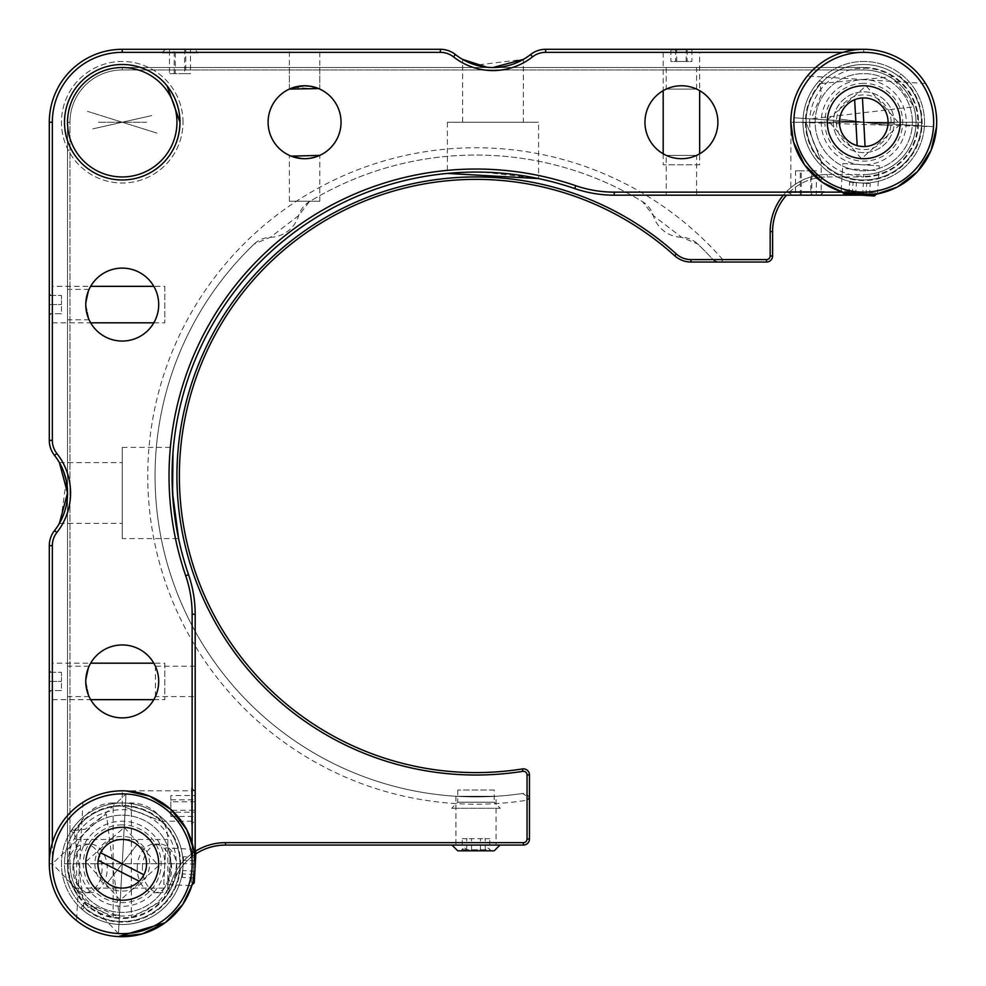 <?xml version="1.0" encoding="UTF-8"?>
<svg xmlns="http://www.w3.org/2000/svg" width="986" height="986" viewBox="0 0 986 986"><rect width="100%" height="100%" fill="white"/><g stroke="black" fill="none" stroke-linecap="round" stroke-linejoin="round"><path stroke-width="0.74" stroke-dasharray="4.93 3.7" d="M142.403 868.407A24.317 17.193 90 0 1 159.596 844.09A24.317 17.193 90 0 1 176.777 868.407A24.317 17.193 90 0 1 159.596 892.724A24.317 17.193 90 0 1 142.403 868.407M137.239 868.407A24.317 17.193 90 0 1 154.432 844.09A24.317 17.193 90 0 1 171.626 868.407A24.317 17.193 90 0 1 154.432 892.724A24.317 17.193 90 0 1 137.239 868.407M72.853 868.407A24.317 17.193 -90 0 1 90.034 844.09A24.317 17.193 -90 0 1 107.227 868.407A24.317 17.193 -90 0 1 90.034 892.724A24.317 17.193 -90 0 1 72.853 868.407M67.689 868.407A24.317 17.193 90 0 0 84.882 892.724A24.317 17.193 90 0 0 102.076 868.407A24.317 17.193 90 0 0 84.882 844.09A24.317 17.193 90 0 0 67.689 868.407M157.033 133.135L87.434 111.332L157.033 133.135M64.497 863.761L179.982 863.761L64.497 863.761A57.743 57.743 0 0 1 122.239 806.018A57.743 57.743 0 0 1 179.982 863.761A57.743 57.743 0 0 1 119.109 921.417A57.743 57.743 0 0 1 64.497 863.761A57.743 57.743 0 0 0 151.104 913.763A57.743 57.743 0 0 0 151.104 813.758A57.743 57.743 0 0 0 64.497 863.761M821.215 161.273L806.018 122.239L921.503 122.239L806.018 122.239L921.503 122.239L806.018 122.239L821.215 161.273L821.215 195.179L790.821 195.179L821.215 195.179M64.497 122.239A57.743 57.743 0 0 1 151.104 72.237A57.743 57.743 0 0 1 151.104 172.242A57.743 57.743 0 0 1 64.497 122.239M85.77 681.425A36.47 36.47 0 0 1 140.468 649.836A36.47 36.47 0 0 1 140.468 713.001A36.47 36.47 0 0 1 85.77 681.425L85.77 681.425A36.47 36.47 0 0 0 140.468 713.001A36.47 36.47 0 0 0 140.468 649.836A36.47 36.47 0 0 0 85.77 681.425L89.085 696.621L85.77 681.425A36.47 36.47 0 0 0 140.468 713.001A36.47 36.47 0 0 0 140.468 649.836A36.47 36.47 0 0 0 85.77 681.425L89.085 666.228L85.77 681.425M85.77 304.575A36.47 36.47 0 0 1 140.468 272.999A36.47 36.47 0 0 1 140.468 336.164A36.47 36.47 0 0 1 85.77 304.575L85.77 304.575A36.47 36.47 0 0 0 140.468 336.164A36.47 36.47 0 0 0 140.468 272.999A36.47 36.47 0 0 0 85.77 304.575L89.085 319.772L85.77 304.575A36.47 36.47 0 0 0 140.468 336.164A36.47 36.47 0 0 0 140.468 272.999A36.47 36.47 0 0 0 85.77 304.575L89.085 289.379L85.77 304.575M268.106 122.239A36.47 36.47 0 0 1 322.816 90.65A36.47 36.47 0 0 1 322.816 153.816A36.47 36.47 0 0 1 268.106 122.239A36.47 36.47 0 0 0 322.816 153.816A36.47 36.47 0 0 0 322.816 90.65A36.47 36.47 0 0 0 268.106 122.239A36.47 36.47 0 0 0 322.816 153.816A36.47 36.47 0 0 0 322.816 90.65A36.47 36.47 0 0 0 268.106 122.239M644.955 122.239A36.47 36.47 0 0 1 699.653 90.65A36.47 36.47 0 0 1 699.653 153.816A36.47 36.47 0 0 1 644.955 122.239A36.47 36.47 0 0 0 699.653 153.816A36.47 36.47 0 0 0 699.653 90.65A36.47 36.47 0 0 0 644.955 122.239A36.47 36.47 0 0 0 699.653 153.816A36.47 36.47 0 0 0 699.653 90.65A36.47 36.47 0 0 0 644.955 122.239M56.892 453.523A63.819 63.819 0 0 1 56.892 532.477A21.273 21.273 0 0 0 52.344 545.64L52.344 863.761A69.895 69.895 0 0 0 122.239 933.656A69.895 69.895 0 0 0 192.134 863.761L192.134 614.253A118.517 118.517 0 0 0 185.701 575.738A306.942 306.942 0 0 1 575.738 185.701A118.517 118.517 0 0 0 614.253 192.134L863.761 192.134A69.895 69.895 0 0 0 933.656 122.239A69.895 69.895 0 0 0 863.761 52.344L545.64 52.344A21.273 21.273 0 0 0 532.477 56.892A63.819 63.819 0 0 1 453.523 56.892A21.273 21.273 0 0 0 440.36 52.344L122.239 52.344A69.895 69.895 0 0 0 52.344 122.239L52.344 440.36A21.273 21.273 0 0 0 56.892 453.523L54.513 455.396A60.787 60.787 0 0 1 54.513 530.604A24.317 24.317 0 0 0 49.3 545.64L49.3 863.761A72.939 72.939 0 0 0 158.709 926.926A72.939 72.939 0 0 0 158.709 800.595A72.939 72.939 0 0 0 49.3 863.761A72.939 72.939 0 0 1 126.183 790.932A72.939 72.939 0 0 1 195.129 866.398A72.939 72.939 0 0 1 120.921 936.688A72.939 72.939 0 0 1 49.3 863.761A72.939 72.939 0 0 0 122.239 936.7A72.939 72.939 0 0 0 195.179 863.761A72.939 72.939 0 0 0 122.239 790.821A72.939 72.939 0 0 0 49.3 863.761L52.344 863.761A69.895 69.895 0 0 0 122.239 933.656A69.895 69.895 0 0 0 192.134 863.761L192.134 842.931M179.809 126.689L179.933 124.593M179.316 130.965L179.427 130.189M179.427 130.177L179.723 127.662M155.394 696.621L155.394 666.228L158.228 675.558L158.709 681.425L158.228 687.279L155.394 696.621L195.179 696.621L195.179 666.228L195.179 696.621M319.772 201.255L289.379 201.255L319.772 201.255L319.772 155.394L310.319 158.253M310.467 158.228L315.335 157.082M304.415 158.709L291.116 156.133M291.659 156.343L290.044 155.677M319.476 88.95L318.601 88.567L319.772 89.085L319.772 49.3L289.379 49.3L319.772 49.3M304.428 85.77L289.379 89.085L291.116 88.346L289.379 89.085L289.379 49.3M304.736 85.77L315.323 87.384M696.621 155.394L666.228 155.394L696.621 155.394L666.228 155.394L696.621 155.394L696.621 195.179L666.228 195.179L666.228 155.394M666.228 89.085L696.621 89.085L666.228 89.085L696.621 89.085L666.228 89.085L666.228 67.529L696.621 67.529L666.228 67.529M52.344 122.239L49.3 122.239L49.3 440.36A24.317 24.317 0 0 0 54.513 455.396M49.3 122.239A72.939 72.939 0 0 1 122.239 49.3L122.239 52.344M842.278 192.134L863.761 192.134A69.895 69.895 0 0 0 933.656 122.239A69.895 69.895 0 0 0 863.761 52.344L863.761 49.3L545.64 49.3A24.317 24.317 0 0 0 530.604 54.513A60.787 60.787 0 0 1 455.396 54.513A24.317 24.317 0 0 0 440.36 49.3L122.239 49.3M842.931 52.344L863.761 52.344L863.761 49.3A72.939 72.939 0 0 1 936.7 122.239A72.939 72.939 0 0 1 863.761 195.179A72.939 72.939 0 0 0 936.7 122.239A72.939 72.939 0 0 0 863.761 49.3A72.939 72.939 0 0 0 790.821 122.239L806.018 122.239L790.821 122.239A72.939 72.939 0 0 0 900.23 185.405A72.939 72.939 0 0 0 900.23 59.074A72.939 72.939 0 0 0 790.821 122.239A72.939 72.939 0 0 1 866.078 49.337A72.939 72.939 0 0 1 936.552 126.861A72.939 72.939 0 0 0 925.583 83.527A72.939 72.939 0 0 1 936.552 126.861M614.253 192.134L614.253 195.179L863.761 195.179L863.761 192.134L863.761 195.179A72.939 72.939 0 0 0 936.7 122.239A72.939 72.939 0 0 0 863.761 49.3M614.253 195.179A121.561 121.561 0 0 1 574.752 188.572L575.738 185.701M185.701 575.738L188.572 574.752A303.91 303.91 0 0 1 574.752 188.572M188.572 574.752A121.561 121.561 0 0 1 195.179 614.253L192.134 614.253M195.179 851.744L195.179 863.761A72.939 72.939 0 0 1 122.239 936.7A72.939 72.939 0 0 1 49.3 863.761A72.939 72.939 0 0 0 122.239 936.7A72.939 72.939 0 0 0 195.179 863.761L192.134 863.761L195.179 863.761L195.179 614.253M52.344 842.931L52.344 863.761L118.456 933.557L126.023 793.964L118.456 933.557L126.023 793.964L52.344 863.761L49.3 863.761M289.379 201.255L289.379 155.394M666.228 195.179L696.621 195.179M66.284 480.749L60.75 520.891M49.3 289.379L49.3 319.772L49.3 289.379M195.179 49.3L164.785 49.3L195.179 49.3M486.948 67.233L492.938 67.529M523.393 122.239L462.607 122.239L523.393 122.239L523.393 59.394L476.115 65.138M464.985 60.688L462.607 59.394L462.607 122.239M696.621 49.3L666.228 49.3L696.621 49.3M861.444 195.179L863.761 195.179A72.939 72.939 0 0 1 790.821 122.239L793.582 142.083M461.054 172.439L475.622 172.082M484.138 172.193L538.59 178.589L538.59 122.239L447.41 122.239L538.59 122.239M172.082 475.979L172.796 455.088M173.068 451.44L172.969 452.648M122.239 538.59L122.239 447.41L122.239 538.59L178.589 538.59L173.179 501.874M195.179 806.018L195.179 790.821L195.179 806.018M49.3 666.228L49.3 696.621L49.3 666.228M122.239 806.018L122.239 790.821L122.239 806.018L161.273 821.215L122.239 806.018M146.544 122.239L97.922 122.239L146.544 122.239M167.817 888.078A36.47 36.47 0 0 1 167.805 889.384L163.245 899.959L131.36 917.695L113.119 917.695L81.222 899.959L76.674 889.384A36.47 36.47 0 0 1 76.649 888.078L76.649 839.456L113.119 839.456L113.119 888.078L131.36 888.078L131.36 839.456L113.119 839.456L113.119 802.986L131.36 802.986A36.47 36.47 0 0 1 167.817 839.456L167.817 888.078L131.36 888.078L131.36 917.695M113.119 802.986A36.47 36.47 0 0 0 76.649 839.456M76.674 889.384A52.27 52.27 0 0 1 69.969 863.761L69.969 122.239A52.27 52.27 0 0 1 122.239 69.969L863.761 69.969A52.27 52.27 0 0 1 916.031 122.239A52.27 52.27 0 0 1 863.761 174.51L827.291 174.51A57.139 57.139 0 0 0 783.315 195.179M195.179 851.386A57.139 57.139 0 0 0 171.589 880.966A52.27 52.27 0 0 1 167.805 889.384M833.367 122.239A30.393 30.393 0 0 0 878.957 148.553A30.393 30.393 0 0 0 878.957 95.913A30.393 30.393 0 0 0 833.367 122.239A30.393 30.393 0 0 0 878.957 148.553A30.393 30.393 0 0 0 878.957 95.913A30.393 30.393 0 0 0 833.367 122.239M290.562 155.899L301.593 158.586M306.621 158.647L304.637 158.709M293.705 87.434L319.772 89.085L319.772 67.529L289.379 67.529L319.772 67.529M195.82 853.864A54.698 54.698 0 0 0 173.893 881.767A54.698 54.698 0 0 1 163.245 899.959M225.547 842.648L523.393 842.648L523.393 845.076L225.547 845.076L225.547 842.648A57.139 57.139 0 0 0 171.589 880.966A52.27 52.27 0 0 1 69.969 863.761L67.529 863.761L67.529 122.239L69.969 122.239L69.969 863.761L67.529 863.761L67.529 122.239A54.698 54.698 0 0 1 122.239 67.529A54.698 54.698 0 0 0 67.529 122.239L69.969 122.239A52.27 52.27 0 0 1 122.239 69.969L122.239 67.529L863.761 67.529L863.761 69.969L122.239 69.969L122.239 67.529L863.761 67.529A54.698 54.698 0 0 1 918.471 122.239A54.698 54.698 0 0 1 863.761 176.938A54.698 54.698 0 0 0 918.471 122.239A54.698 54.698 0 0 0 863.761 67.529L863.761 69.969A52.27 52.27 0 0 1 916.031 122.239A52.27 52.27 0 0 1 863.761 174.51L863.761 176.938L827.291 176.938L827.291 174.51L863.761 174.51L863.761 176.938L827.291 176.938A54.698 54.698 0 0 0 786.52 195.179M225.547 845.076A54.698 54.698 0 0 0 173.893 881.767A54.698 54.698 0 0 1 67.529 863.761A54.698 54.698 0 0 0 81.222 899.959M67.529 696.621L67.529 666.228L67.529 696.621L89.085 696.621M67.529 319.772L67.529 289.379L67.529 319.772L89.085 319.772M289.379 89.085L289.379 67.529M496.044 845.076L455.926 845.076L496.044 845.076L496.044 796.281L455.926 796.281L496.044 796.281M717.882 262.029L713.396 260.045A320.918 320.918 0 0 0 697.755 244.023L681.622 237.293L653.311 215.577L642.638 201.723A320.918 320.918 0 0 0 309.321 201.723L298.647 215.577L270.349 237.293L254.203 244.023A320.918 320.918 0 0 0 522.506 793.508A320.918 320.918 0 0 1 254.203 244.023A24.317 24.317 0 0 1 270.349 237.293A30.393 30.393 0 0 0 298.647 215.577A24.317 24.317 0 0 1 309.321 201.723A320.918 320.918 0 0 1 642.638 201.723A24.317 24.317 0 0 1 653.311 215.577A30.393 30.393 0 0 0 681.622 237.293A24.317 24.317 0 0 1 697.755 244.023A320.918 320.918 0 0 1 713.396 260.045A6.076 6.076 0 0 0 717.882 262.029L690.976 262.029A24.317 24.317 0 0 1 674.695 255.768A296.613 296.613 0 0 0 191.617 391.615A296.613 296.613 0 0 0 522.444 768.932A6.076 6.076 0 0 1 529.47 774.934L529.47 839L527.042 839L527.042 800.201L529.088 797.415L522.506 793.508A6.076 6.076 0 0 1 529.47 799.523A6.076 6.076 0 0 0 529.088 797.415M766.516 262.029L721.666 262.029L722.775 259.601L766.516 259.601L766.516 262.029A6.076 6.076 0 0 0 772.593 255.953L770.165 255.953L770.165 231.648L772.593 231.648L772.593 255.953M770.165 231.648A57.139 57.139 0 0 1 827.291 174.51L827.291 176.938A54.698 54.698 0 0 0 772.593 231.648M523.393 845.076A6.076 6.076 0 0 0 529.47 839M770.165 255.953A3.648 3.648 0 0 1 766.516 259.601M527.042 839A3.648 3.648 0 0 1 523.393 842.648M722.775 259.601A328.215 328.215 0 0 0 167.374 364.241A328.215 328.215 0 0 0 527.042 800.201M494.22 850.832L457.75 850.832M475.979 844.743L500.296 844.743L475.979 844.743M491.176 850.832L460.782 850.832L491.176 850.832L488.81 848.539L489.746 849.71L466.698 849.71L464.455 847.886L462.224 849.71L485.272 849.71L487.503 847.886L488.81 848.539M466.698 849.71L466.698 838.667L462.224 838.667L462.224 849.71M485.272 849.71L485.272 838.667L489.746 838.667L489.746 849.71M471.505 849.71L471.505 838.667L485.272 838.667M462.224 838.667L471.505 838.667M480.453 849.71L480.453 838.667L466.698 838.667M489.746 838.667L480.453 838.667M494.22 790.045L457.75 790.045L494.22 790.045L494.22 802.197L457.75 802.197L494.22 802.197L500.296 808.286L451.674 808.286L500.296 808.286M790.969 117.617A72.939 72.939 0 0 1 807.337 76.021A72.939 72.939 0 0 0 790.969 117.617L790.821 195.179M822.669 182.496L816.605 177.887M804.625 164.921L795.776 148.652M931.141 150.168L927.863 157.045M917.621 171.416L903.509 183.408M897.519 186.896L876.8 193.995M874.101 194.439L844.373 192.553M900.156 124.544L861.456 158.635L827.365 119.922L866.078 85.844L900.156 124.544A36.47 36.47 0 0 0 863.761 85.77A36.47 36.47 0 0 0 827.291 122.239A36.47 36.47 0 0 0 881.324 154.198A36.47 36.47 0 0 0 883.32 91.451A36.47 36.47 0 0 0 827.365 119.922M845.902 168.606L875.617 170.492M925.583 83.527L807.337 76.021M933.52 126.664L794.001 117.802L933.52 126.664L794.001 117.802L793.866 122.239L933.52 126.664M821.301 119.54L906.22 124.939L821.301 119.54M804.921 118.505L922.6 125.974L804.921 118.505M809.666 122.239A54.094 54.094 0 0 0 890.814 169.087A54.094 54.094 0 0 0 890.814 75.392A54.094 54.094 0 0 0 809.666 122.239M906.307 122.239A42.546 42.546 0 0 1 842.488 159.079A42.546 42.546 0 0 1 842.488 85.388A42.546 42.546 0 0 1 906.307 122.239M806.018 122.239A57.743 57.743 0 0 1 865.597 64.521A57.743 57.743 0 0 1 921.503 122.239A57.743 57.743 0 0 1 863.761 179.982A57.743 57.743 0 0 1 806.018 122.239A57.743 57.743 0 0 0 892.638 172.242A57.743 57.743 0 0 0 892.638 72.237A57.743 57.743 0 0 0 806.018 122.239M827.291 122.239A36.47 36.47 0 0 1 863.761 85.77A36.47 36.47 0 0 1 900.23 122.239A36.47 36.47 0 0 1 845.532 153.816A36.47 36.47 0 0 1 845.532 90.65A36.47 36.47 0 0 1 900.23 122.239A36.47 36.47 0 0 1 863.761 158.709A36.47 36.47 0 0 1 827.291 122.239M921.503 122.239A57.743 57.743 0 0 1 834.895 172.242A57.743 57.743 0 0 1 834.895 72.237A57.743 57.743 0 0 1 921.503 122.239M912.383 122.239A48.622 48.622 0 0 0 839.456 80.125A48.622 48.622 0 0 0 839.456 164.342A48.622 48.622 0 0 0 912.383 122.239A48.622 48.622 0 0 1 839.456 164.342A48.622 48.622 0 0 1 839.456 80.125A48.622 48.622 0 0 1 912.383 122.239M806.141 118.579L921.392 125.9L806.141 118.579M842.87 163.54L879.265 165.858L842.87 163.54L841.132 190.84L877.528 193.145L841.132 190.84L842.032 191.863M874.311 195.992L843.979 194.069M870.059 195.721L848.219 194.328L870.059 195.721L868.863 194.415L869.492 195.29L852.323 194.193L849.575 193.182L848.835 193.971L866.004 195.068L868.863 194.415M869.492 195.29L870.231 183.556L863.391 183.113L862.651 194.846M848.835 193.971L849.587 182.237L856.427 182.669L855.688 194.402M852.323 194.193L853.075 182.459L849.587 182.237M863.391 183.113L853.075 182.459M866.004 195.068L866.756 183.334L870.231 183.556M856.427 182.669L866.756 183.334M900.859 74.098A60.787 60.787 0 0 1 911.052 160.422A60.787 60.787 0 0 1 824.518 168.655A60.787 60.787 0 0 1 818.244 81.961L820.069 83.563L899.38 76.021A58.347 58.347 0 0 1 909.166 158.894A58.347 58.347 0 0 1 826.095 166.794A58.347 58.347 0 0 1 820.069 83.563L818.244 81.961A60.787 60.787 0 0 0 824.518 168.655A60.787 60.787 0 0 0 911.052 160.422A60.787 60.787 0 0 0 900.859 74.098L899.38 76.021L900.859 74.098A60.787 60.787 0 0 1 911.052 160.422A60.787 60.787 0 0 1 824.518 168.655A60.787 60.787 0 0 1 818.244 81.961A2.428 2.428 0 0 1 822.484 83.28L820.069 83.563L821.35 94.545L812.723 115.005L812.057 118.727L913.258 106.87L911.754 103.394L894.894 80.396M818.244 81.961A2.428 2.428 0 0 1 822.484 83.28A2.428 2.428 0 0 0 818.244 81.961M126.183 790.932A72.939 72.939 0 0 0 82.96 802.308A72.939 72.939 0 0 1 126.183 790.932M193.872 850.068L186.576 829.411M183.039 823.458L170.923 809.457M150.18 796.392L149.539 796.133M194.341 852.767L192.726 882.495L194.341 852.767M164.761 923.019L165.463 922.514M178.318 910.411L182.866 904.298M118.283 936.589A72.939 72.939 0 0 1 76.538 920.616A72.939 72.939 0 0 0 118.283 936.589M124.211 827.353L158.647 865.733L120.267 900.181L85.819 861.789L124.211 827.353A36.47 36.47 0 0 1 158.709 863.761A36.47 36.47 0 0 1 103.998 895.35A36.47 36.47 0 0 1 103.998 832.184A36.47 36.47 0 0 1 158.709 863.761A36.47 36.47 0 0 0 122.239 827.291A36.47 36.47 0 0 0 85.77 863.761A36.47 36.47 0 0 0 122.239 900.23A36.47 36.47 0 0 0 158.709 863.761M168.766 881.201L170.381 851.46M82.96 802.308L76.538 920.616M119.935 906.245L124.544 821.276L119.935 906.245M119.047 922.637L125.432 804.896L119.047 922.637M68.145 863.761A54.094 54.094 0 0 0 149.28 910.608A54.094 54.094 0 0 0 149.28 816.913A54.094 54.094 0 0 0 68.145 863.761M164.785 863.761A42.546 42.546 0 0 1 100.966 900.612A42.546 42.546 0 0 1 100.966 826.921A42.546 42.546 0 0 1 164.785 863.761M179.982 863.761A57.743 57.743 0 0 1 93.362 913.763A57.743 57.743 0 0 1 93.362 813.758A57.743 57.743 0 0 1 179.982 863.761M170.861 863.761A48.622 48.622 0 0 0 97.922 821.658A48.622 48.622 0 0 0 97.922 905.875A48.622 48.622 0 0 0 170.861 863.761A48.622 48.622 0 0 1 97.922 905.875A48.622 48.622 0 0 1 97.922 821.658A48.622 48.622 0 0 1 170.861 863.761M119.109 921.417L125.37 806.104L119.109 921.417M163.738 884.269L165.71 847.861L163.738 884.269L191.05 885.761L193.022 849.34L191.05 885.761L192.06 884.849M195.894 852.545L194.242 882.889M195.659 856.785L194.476 878.637L195.659 856.785L194.365 857.993L195.228 857.364L194.291 874.533L193.318 877.293L194.106 878.021L195.043 860.852L194.365 857.993M195.228 857.364L183.495 856.723L183.113 863.563L194.858 864.204M194.106 878.021L182.373 877.392L182.743 870.539L194.476 871.18M194.291 874.533L182.558 873.904L182.373 877.392M183.113 863.563L182.558 873.904M195.043 860.852L183.297 860.211L183.495 856.723M182.743 870.539L183.297 860.211M115.473 914.872L119.207 915.489L106.414 814.424L102.951 815.952L85.166 829.238L74.209 830.631L83.97 907.81L94.939 906.43L115.473 914.872M74.517 833.047A2.428 2.428 0 0 1 72.2 829.251L74.209 830.631L72.2 829.251A60.787 60.787 0 0 1 158.586 815.04A60.787 60.787 0 0 1 169.567 901.894A60.787 60.787 0 0 1 82.38 909.647L83.97 907.81L82.38 909.647A2.428 2.428 0 0 1 83.674 905.407L83.97 907.81A58.347 58.347 0 0 0 167.682 900.366A58.347 58.347 0 0 0 157.131 817A58.347 58.347 0 0 0 74.209 830.631L74.517 833.047A2.428 2.428 82.8 0 1 72.2 829.251A60.787 60.787 0 0 1 158.586 815.04A60.787 60.787 0 0 1 169.567 901.894A60.787 60.787 0 0 1 82.38 909.647A2.428 2.428 0 0 1 83.674 905.407M94.89 863.761A27.349 27.349 0 0 0 135.908 887.449A27.349 27.349 0 0 0 135.908 840.072A27.349 27.349 0 0 0 94.89 863.761M137.054 844.571L107.412 882.963L137.054 844.571M836.411 122.239A27.349 27.349 0 0 0 877.441 145.928A27.349 27.349 0 0 0 877.441 98.551A27.349 27.349 0 0 0 836.411 122.239M887.807 125.444L839.727 119.035L887.807 125.444M894.154 122.732L833.38 121.734L894.154 122.732M863.761 183.014A60.787 60.787 0 0 0 916.401 91.846A60.787 60.787 0 0 0 811.121 91.846A60.787 60.787 0 0 0 863.761 183.014A60.787 60.787 0 0 0 924.548 122.239A60.787 60.787 0 0 0 863.761 61.452A60.787 60.787 0 0 0 802.986 122.239A60.787 60.787 0 0 0 863.761 183.014M839.456 122.239A24.317 24.317 0 0 0 857.08 145.62M863.761 83.342A38.898 38.898 0 0 0 830.076 141.688A38.898 38.898 0 0 0 897.457 141.688A38.898 38.898 0 0 0 863.761 83.342M863.761 85.77A36.47 36.47 0 0 1 873.781 87.175M122.239 924.548A60.787 60.787 0 0 0 174.879 833.367A60.787 60.787 0 0 0 69.599 833.367A60.787 60.787 0 0 0 122.239 924.548A60.787 60.787 0 0 0 183.014 863.761A60.787 60.787 0 0 0 122.239 802.986A60.787 60.787 0 0 0 61.452 863.761A60.787 60.787 0 0 0 122.239 924.548M104.812 846.814A24.317 24.317 0 0 0 97.922 863.761M122.239 824.863A38.898 38.898 0 0 0 88.543 883.209A38.898 38.898 0 0 0 155.924 883.209A38.898 38.898 0 0 0 122.239 824.863M85.77 863.761A36.47 36.47 0 0 1 155.837 849.575A36.47 36.47 0 0 1 148.368 889.199M49.3 315.52L49.3 293.643L49.3 315.52L51.062 313.696L49.694 313.696L49.694 295.467L51.062 295.467L49.694 295.467L49.694 313.696L51.062 313.696M49.694 295.467L61.452 295.467L49.694 295.467M61.452 313.696L49.694 313.696L61.452 313.696L61.452 304.575L61.452 313.696M49.694 304.575L61.452 304.575L61.452 295.467L61.452 304.575L49.694 304.575M164.785 286.347L164.785 322.816L164.785 286.347L153.816 286.347M52.344 286.347L52.344 322.816L52.344 286.347L90.65 286.347M49.3 692.357L49.3 670.48L49.3 692.357L51.062 690.533L49.694 690.533L49.694 672.304L51.062 672.304L49.694 672.304L49.694 690.533L51.062 690.533M49.694 672.304L61.452 672.304L49.694 672.304M61.452 690.533L49.694 690.533L61.452 690.533L61.452 681.425L61.452 690.533M49.694 681.425L61.452 681.425L61.452 672.304L61.452 681.425L49.694 681.425M164.785 663.184L164.785 699.653L164.785 663.184L153.816 663.184M52.344 663.184L52.344 699.653L52.344 663.184L90.65 663.184M670.48 49.3L692.357 49.3L670.48 49.3L671.207 50.003L691.938 49.694L671.207 50.003M694.144 49.3L668.705 49.3L694.144 49.3M670.911 49.694L670.911 61.452L676.667 61.452L676.667 49.694M691.938 49.694L691.938 61.452L686.17 61.452L686.17 49.694M687.18 49.694L687.18 61.452L691.938 61.452M676.667 61.452L687.18 61.452M675.657 49.694L675.657 61.452L670.911 61.452M686.17 61.452L675.657 61.452M699.653 164.785L663.184 164.785L699.653 164.785L699.653 153.816M699.653 52.344L663.184 52.344L699.653 52.344L699.653 90.65M795.801 194.871L816.544 195.179L795.505 195.179L816.531 195.179L795.505 195.179L795.505 170.861L810.775 170.861L810.775 195.179M791.438 195.179L820.611 195.179L791.438 195.179L787.789 191.53L824.259 191.53L787.789 191.53M800.262 195.179L800.262 170.861M810.775 170.861L816.531 170.861L816.235 194.871M801.273 195.179L801.273 170.861L795.505 170.861M816.531 170.861L811.774 170.861L811.774 195.179M811.774 170.861L801.273 170.861M169.469 49.3L190.508 49.3L169.469 49.3L169.469 73.617L185.787 73.617L185.787 49.3L175.286 49.3L175.286 73.617M194.562 49.3L165.389 49.3L194.562 49.3L198.211 52.948L161.741 52.948L198.211 52.948M174.165 73.617L174.165 49.3L184.678 49.3L184.678 73.617L169.469 73.617M185.787 73.617L190.483 73.617L190.483 49.3L185.787 49.3M190.483 73.617L184.678 73.617M195.179 810.282L195.179 795.492L195.179 816.544L195.179 810.282L170.861 810.282L170.861 795.554L195.179 795.492M195.179 820.611L195.179 791.438L195.179 820.611L191.53 824.259L191.53 787.789L191.53 824.259M170.861 799.819L195.179 799.819L194.624 796.047M170.861 816.494L195.179 816.494L195.179 812.23L170.861 812.23L170.861 816.494L170.861 810.282M170.861 795.554L170.861 801.766L195.179 801.766L195.179 795.554M170.861 801.766L170.861 812.23M178.565 109.508A57.743 57.743 0 0 0 122.239 64.497M183.014 122.239A60.787 60.787 0 0 0 91.846 69.599A60.787 60.787 0 0 0 91.846 174.879A60.787 60.787 0 0 0 183.014 122.239A60.787 60.787 0 0 1 91.846 174.879A60.787 60.787 0 0 1 91.846 69.599A60.787 60.787 0 0 1 183.014 122.239M92.709 128.907L151.758 115.572L92.709 128.907M54.513 530.604L56.892 532.477M49.3 440.36L52.344 440.36M440.36 52.344L440.36 49.3M455.396 54.513L453.523 56.892M532.477 56.892L530.604 54.513M545.64 49.3L545.64 52.344M52.344 545.64L49.3 545.64M131.36 802.986L131.36 839.456L167.817 839.456M173.893 881.767L171.589 880.966L173.893 881.767M113.119 917.695L113.119 888.078L76.649 888.078M527.609 799.523L529.47 799.523M72.2 829.251A60.787 60.787 0 0 1 158.586 815.04A60.787 60.787 0 0 1 169.567 901.894A60.787 60.787 0 0 1 82.38 909.647M862.442 97.959L860.26 98.181M857.019 98.883L854.652 99.697M857.167 145.632L859.595 146.187M862.886 146.532L865.079 146.52M159.596 844.09L154.432 844.09M159.596 892.724L154.432 892.724M84.882 892.724L90.034 892.724M84.882 844.09L90.034 844.09M100.572 852.73L99.66 854.726M98.649 857.894L98.169 860.347M139.174 881.201L140.875 879.376M142.822 876.702L143.907 874.792M195.179 666.228L155.394 666.228M59.394 523.393L122.239 523.393M59.394 462.607L122.239 462.607M447.41 122.239L447.41 173.425M122.239 447.41L173.425 447.41M161.273 821.215L195.179 821.215M122.239 790.821L195.179 790.821M89.085 666.228L67.529 666.228M696.621 89.085L696.621 67.529M89.085 289.379L67.529 289.379M455.926 796.281L455.926 845.076M463.161 848.539L460.782 850.832M457.75 790.045L457.75 802.197L451.674 808.286M876.505 194.057L877.528 193.145L879.265 165.858M849.575 193.182L848.219 194.328M193.934 850.363L193.022 849.34L165.71 847.861M193.318 877.293L194.476 878.637M51.062 295.467L49.3 293.643M52.344 322.816L90.65 322.816M153.816 322.816L164.785 322.816M51.062 672.304L49.3 670.48M52.344 699.653L90.65 699.653M153.816 699.653L164.785 699.653M691.642 50.003L692.357 49.3M663.184 52.344L663.184 90.65M663.184 153.816L663.184 164.785M820.611 195.179L824.259 191.53M165.389 49.3L161.741 52.948M195.179 791.438L191.53 787.789"/><path stroke-width="1.48" d="M862.454 97.959L865.079 146.52M100.572 852.73L143.907 874.792M64.497 122.239A57.743 57.743 0 0 1 151.104 72.237A57.743 57.743 0 0 1 151.104 172.242A57.743 57.743 0 0 1 64.497 122.239M179.933 124.593L179.316 130.965M179.723 127.662L179.809 126.689M167.115 85.905L179.982 122.239L167.152 85.955M85.77 681.425A36.47 36.47 0 0 1 140.468 649.836A36.47 36.47 0 0 1 140.468 713.001A36.47 36.47 0 0 1 85.77 681.425M85.77 304.575A36.47 36.47 0 0 1 140.468 272.999A36.47 36.47 0 0 1 140.468 336.164A36.47 36.47 0 0 1 85.77 304.575M268.106 122.239A36.47 36.47 0 0 1 322.816 90.65A36.47 36.47 0 0 1 322.816 153.816A36.47 36.47 0 0 1 268.106 122.239M315.335 157.082L310.467 158.228M301.593 158.586L291.659 156.343M291.116 156.133L319.772 155.394M315.323 87.384L319.476 88.95M310.491 86.25L318.601 88.567L289.379 89.085M293.705 87.434L304.736 85.77M644.955 122.239A36.47 36.47 0 0 1 699.653 90.65A36.47 36.47 0 0 1 699.653 153.816A36.47 36.47 0 0 1 644.955 122.239M842.931 52.344L545.64 52.344A21.273 21.273 0 0 0 532.477 56.892A63.819 63.819 0 0 1 453.523 56.892A21.273 21.273 0 0 0 440.36 52.344L122.239 52.344A69.895 69.895 0 0 0 52.344 122.239L52.344 440.36A21.273 21.273 0 0 0 56.892 453.523A63.819 63.819 0 0 1 56.892 532.477A21.273 21.273 0 0 0 52.344 545.64L52.344 842.931M192.134 842.931L192.134 614.253A118.517 118.517 0 0 0 185.701 575.738A306.942 306.942 0 0 1 575.738 185.701A118.517 118.517 0 0 0 614.253 192.134L842.278 192.134M863.761 49.3L545.64 49.3A24.317 24.317 0 0 0 530.604 54.513A60.787 60.787 0 0 1 455.396 54.513A24.317 24.317 0 0 0 440.36 49.3L122.239 49.3A72.939 72.939 0 0 0 49.3 122.239L49.3 440.36A24.317 24.317 0 0 0 54.513 455.396A60.787 60.787 0 0 1 54.513 530.604A24.317 24.317 0 0 0 49.3 545.64L49.3 863.761M60.75 520.891L59.394 523.393L67.529 493L59.394 462.607L63.523 471.296M63.622 471.53L66.284 480.749M462.607 59.394L486.948 67.233M492.938 67.529L523.393 59.394M476.115 65.138L464.985 60.688M614.253 192.134L614.253 195.179L861.444 195.179M614.253 195.179A121.561 121.561 0 0 1 574.752 188.572A303.91 303.91 0 0 0 188.572 574.752A121.561 121.561 0 0 1 195.179 614.253L195.179 851.744M538.59 178.589L447.41 173.425L461.054 172.439M475.622 172.082L484.138 172.193M172.796 455.088L173.068 451.44M172.969 452.648L172.55 493L178.589 538.59M173.179 501.874L172.094 479.196M783.315 195.179A57.139 57.139 0 0 0 770.165 231.648L770.165 255.953A3.648 3.648 0 0 1 766.516 259.601L690.976 259.601A21.877 21.877 0 0 1 676.322 253.969A299.041 299.041 0 0 0 189.287 390.924A299.041 299.041 0 0 0 522.814 771.335A3.648 3.648 0 0 1 527.042 774.934L527.042 839A3.648 3.648 0 0 1 523.393 842.648L225.547 842.648A57.139 57.139 0 0 0 195.179 851.386M310.319 158.253L306.621 158.647M310.442 86.238L304.428 85.77M527.042 774.934L529.47 774.934L529.47 839A6.076 6.076 0 0 1 523.393 845.076L225.547 845.076A54.698 54.698 0 0 0 195.82 853.864M529.47 774.934A6.076 6.076 0 0 0 522.444 768.932L522.814 771.335M676.322 253.969L674.695 255.768A296.613 296.613 0 0 0 191.617 391.615A296.613 296.613 0 0 0 522.444 768.932M674.695 255.768A24.317 24.317 0 0 0 690.976 262.029L690.976 259.601M786.52 195.179A54.698 54.698 0 0 0 772.593 231.648L772.593 255.953A6.076 6.076 0 0 1 766.516 262.029L690.976 262.029M717.882 262.029L721.666 262.029M451.995 845.076L457.75 850.832L494.22 850.832L499.964 845.076M917.621 171.416L931.092 150.266L936.552 126.861A72.939 72.939 0 0 1 861.456 195.142A72.939 72.939 0 0 1 790.821 122.239L790.969 117.63M804.625 164.921L822.57 182.435L841.761 191.777L822.669 182.496M816.605 177.887L804.366 164.563L793.582 142.083M795.776 148.652L793.422 141.528L790.821 122.239M844.373 192.553L874.101 194.439M936.552 126.861L931.141 150.168M927.863 157.045L917.325 171.737L897.519 186.896M903.509 183.408L897.001 187.155L876.8 193.995M827.365 119.922A36.47 36.47 0 0 0 882.002 153.816A36.47 36.47 0 0 0 882.002 90.65A36.47 36.47 0 0 0 836.399 146.335M900.156 124.544A36.47 36.47 0 0 1 896.779 137.707M896.755 137.781A36.47 36.47 0 0 1 888.115 149.379M887.868 149.601A36.47 36.47 0 0 1 875.58 156.737M875.013 156.922A36.47 36.47 0 0 1 848.293 155.258M848.219 155.221A36.47 36.47 0 0 1 836.621 146.594M876.505 194.057L874.311 195.992L843.979 194.069L842.032 191.863M193.872 850.068L186.847 829.929L183.039 823.458M186.576 829.411L171.244 809.74L150.18 796.392M170.923 809.457L149.65 796.17L126.22 790.932L149.539 796.133M178.318 910.411L165.118 922.76L118.283 936.589L142.07 933.952M142.169 933.927L164.761 923.019M165.463 922.514L182.804 904.396L191.974 885.132L182.866 904.298M120.267 900.181A36.47 36.47 0 0 0 154.765 847.27A36.47 36.47 0 0 0 91.686 843.843A36.47 36.47 0 0 0 120.267 900.181M158.709 863.761A36.47 36.47 0 0 1 155.406 878.933M155.369 879.007A36.47 36.47 0 0 1 146.84 890.678M146.594 890.913A36.47 36.47 0 0 1 107.067 896.927M106.993 896.89A36.47 36.47 0 0 1 95.322 888.361M95.087 888.115A36.47 36.47 0 0 1 87.853 875.901M87.655 875.334A36.47 36.47 0 0 1 89.073 848.589M89.11 848.527A36.47 36.47 0 0 1 97.639 836.843M97.885 836.621A36.47 36.47 0 0 1 124.211 827.353M193.934 850.363L195.894 852.545L194.242 882.889L192.06 884.849M863.761 195.179A72.939 72.939 0 0 1 790.821 122.239A72.939 72.939 0 0 1 863.761 49.3A72.939 72.939 0 0 1 936.7 122.239A72.939 72.939 0 0 1 863.761 195.179M933.656 122.239A69.895 69.895 0 0 1 828.819 182.767A69.895 69.895 0 0 1 828.819 61.699A69.895 69.895 0 0 1 933.656 122.239M793.866 122.239A69.895 69.895 0 0 0 898.714 182.767A69.895 69.895 0 0 0 898.714 61.699A69.895 69.895 0 0 0 793.866 122.239M839.456 122.239A24.317 24.317 0 0 0 857.08 145.62A24.317 24.317 0 0 0 887.844 125.604A24.317 24.317 0 0 0 863.761 97.922A24.317 24.317 0 0 0 839.456 122.239A24.317 24.317 0 0 1 863.761 97.922A24.317 24.317 0 0 1 887.844 125.604A24.317 24.317 0 0 1 857.08 145.62M873.781 87.175A36.47 36.47 0 0 1 891.443 145.99A36.47 36.47 0 0 1 830.631 137.473A36.47 36.47 0 0 1 863.761 85.77M122.239 936.7A72.939 72.939 0 0 1 49.3 863.761A72.939 72.939 0 0 1 122.239 790.821A72.939 72.939 0 0 1 195.179 863.761A72.939 72.939 0 0 1 122.239 936.7M122.239 793.866A69.895 69.895 0 0 1 182.767 898.714A69.895 69.895 0 0 1 61.699 898.714A69.895 69.895 0 0 1 122.239 793.866M52.344 863.761A69.895 69.895 0 0 0 157.181 924.301A69.895 69.895 0 0 0 157.181 803.233A69.895 69.895 0 0 0 52.344 863.761M85.77 863.761A36.47 36.47 0 0 0 140.468 895.35A36.47 36.47 0 0 0 140.468 832.184A36.47 36.47 0 0 0 85.77 863.761A36.47 36.47 0 0 0 148.368 889.199M97.922 863.761A24.317 24.317 0 0 0 122.239 888.078A24.317 24.317 0 0 0 146.544 863.761A24.317 24.317 0 0 0 104.812 846.814A24.317 24.317 0 0 0 122.239 888.078A24.317 24.317 0 0 0 146.544 863.761A24.317 24.317 0 0 0 104.812 846.814M90.65 286.347L153.816 286.347M90.65 663.184L153.816 663.184M699.653 90.65L699.653 153.816M122.239 67.529A54.698 54.698 0 0 0 74.862 149.589A54.698 54.698 0 0 0 169.617 149.589A54.698 54.698 0 0 0 122.239 67.529M122.239 64.497A57.743 57.743 0 0 0 64.657 126.504A57.743 57.743 0 0 0 130.756 179.341A57.743 57.743 0 0 0 178.565 109.508M122.239 52.344L122.239 49.3M49.3 122.239L52.344 122.239M440.36 52.344L440.36 49.3M453.523 56.892L455.396 54.513M530.604 54.513L532.477 56.892M545.64 52.344L545.64 49.3M575.738 185.701L574.752 188.572M188.572 574.752L185.701 575.738M192.134 614.253L195.179 614.253M52.344 545.64L49.3 545.64M56.892 532.477L54.513 530.604M54.513 455.396L56.892 453.523M52.344 440.36L49.3 440.36M225.547 842.648L225.547 845.076M523.393 842.648L523.393 845.076M529.47 839L527.042 839M766.516 259.601L766.516 262.029M772.593 255.953L770.165 255.953M770.165 231.648L772.593 231.648M860.26 98.181L857.019 98.883M854.652 99.697L857.167 145.632M859.595 146.187L862.886 146.532M99.66 854.726L98.649 857.894M98.169 860.347L139.174 881.201M140.875 879.376L142.822 876.702M90.65 322.816L153.816 322.816M90.65 699.653L153.816 699.653M663.184 90.65L663.184 153.816"/></g></svg>

